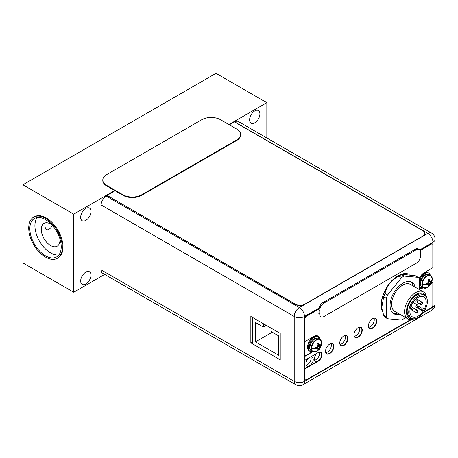 <?xml version="1.0" encoding="UTF-8"?>
<svg xmlns="http://www.w3.org/2000/svg" width="458" height="458" viewBox="0 0 458 458"><rect width="100%" height="100%" fill="white"/><g stroke="black" fill="none" stroke-linecap="round" stroke-linejoin="round"><path stroke-width="0.69" d="M429.266 274.605A7.225 4.168 120 0 0 423.696 276.54A7.225 4.168 120 0 0 420.547 283.805A7.225 4.168 120 0 0 422.041 287.114L423.347 287.87A7.225 4.168 -60 0 1 421.852 284.561A7.225 4.168 -60 0 1 425.001 277.296A7.225 4.168 -60 0 1 430.572 275.361L429.266 274.605M423.347 287.87L427.154 287.618A7.036 4.065 -60 0 1 422.31 284.676A7.036 4.065 -60 0 1 427.217 276.094A7.036 4.065 -60 0 1 432.255 278.779L432.255 278.779A7.036 4.065 -60 0 1 432.26 278.928M428.619 280.96L431.602 281.527L431.585 280.525A9.801 5.656 180 0 1 431.047 281.201A9.629 2.032 -158.8 0 1 430.234 281.201A9.629 2.032 -141.2 0 0 429.53 280.325A9.801 5.656 -120 0 0 429.215 279.162L428.333 279.672A9.801 5.656 60 0 1 428.642 280.834A9.629 7.591 95.1 0 1 428.241 282.351A9.629 7.591 144.9 0 1 427.125 283.462A9.801 5.656 180 0 1 425.963 283.771L425.963 284.796L426.816 284.304L426.404 283.668M429.53 280.325L430.234 281.201M428.459 280.107L429.215 280.141L429.215 279.162M428.619 280.737L429.77 280.931M427.028 283.491L427.778 284.389L427.125 284.487A9.629 2.032 21.2 0 0 428.241 284.658A9.629 2.032 38.8 0 1 428.642 285.363A9.801 5.656 60 0 1 428.333 286.164L429.215 285.649A9.801 5.656 -120 0 0 429.53 284.847A9.629 7.591 -84.9 0 0 430.234 283.508A9.629 7.591 -35.1 0 0 431.047 282.225A9.801 5.656 0 0 0 431.585 281.55L429.77 283.239L429.215 285.649M427.222 283.376L429.203 285.678M427.532 283.09L429.53 284.847M428.241 282.351L430.234 283.508M428.528 281.372L431.047 282.225M427.125 284.487A9.801 5.656 180 0 1 425.963 284.796M428.241 284.658L427.778 284.389M419.448 280.485A8.244 4.763 -60 0 1 428.843 273.18A8.244 4.763 -60 0 1 430.32 275.212M423.095 287.721A8.244 4.763 -60 0 1 420.599 287.464A8.244 4.763 -60 0 1 419.448 286.244M428.843 273.18L428.144 272.779A8.244 4.763 120 0 0 419.247 278.808M419.448 286.737A8.244 4.763 120 0 0 419.894 287.057L420.599 287.464M312.711 351.744L316.518 351.492A7.036 4.065 -60 0 1 311.675 348.549A7.036 4.065 -60 0 1 316.581 339.968A7.036 4.065 -60 0 1 321.625 342.653L319.936 339.235L318.631 338.479A7.225 4.168 120 0 0 313.066 340.414A7.225 4.168 120 0 0 309.911 347.685A7.225 4.168 120 0 0 311.406 350.988L312.711 351.744A7.225 4.168 -60 0 1 311.217 348.435A7.225 4.168 -60 0 1 314.371 341.17A7.225 4.168 -60 0 1 319.936 339.235A9.034 5.215 120 0 0 318.138 336.098A9.034 5.215 120 0 0 313.621 336.55L305.034 341.502L305.034 318.665A1.981 1.145 -60 0 1 306.436 316.243L320.062 308.377M316.518 351.492A9.818 9.818 0 0 0 321.625 342.653L321.625 342.653A7.036 4.065 -60 0 1 321.625 342.802M317.984 344.834L320.966 345.401L320.949 344.399A9.801 5.656 180 0 1 320.411 345.074A9.629 2.032 -158.8 0 1 319.604 345.074A9.629 2.032 -141.2 0 0 318.894 344.198A9.801 5.656 -120 0 0 318.585 343.036L317.697 343.546A9.801 5.656 60 0 1 318.007 344.708A9.629 7.591 95.1 0 1 317.606 346.231A9.629 7.591 144.9 0 1 316.495 347.336A9.801 5.656 180 0 1 315.327 347.645L315.327 348.67L316.18 348.177L315.774 347.542M318.894 344.198L319.604 345.074M317.823 343.981L318.585 344.015L318.585 343.036M317.989 344.611L319.134 344.805M316.398 347.364L317.142 348.263L316.495 348.361A9.629 2.032 21.2 0 0 317.606 348.532A9.629 2.032 38.8 0 1 318.007 349.236A9.801 5.656 60 0 1 317.697 350.038L318.585 349.523A9.801 5.656 -120 0 0 318.894 348.721A9.629 7.591 -84.9 0 0 319.604 347.382A9.629 7.591 -35.1 0 0 320.411 346.099A9.801 5.656 0 0 0 320.949 345.424L319.134 347.112L318.585 349.523M316.587 347.25L318.568 349.551M316.902 346.964L318.894 348.721M317.606 346.231L319.604 347.382M317.892 345.246L320.411 346.099M316.495 348.361A9.801 5.656 180 0 1 315.327 348.67M317.606 348.532L317.142 348.263M312.459 351.601A8.244 4.763 -60 0 1 309.963 351.338A8.244 4.763 -60 0 1 308.257 347.559A8.244 4.763 -60 0 1 311.852 339.264A8.244 4.763 -60 0 1 318.207 337.054A8.244 4.763 -60 0 1 319.684 339.086M318.207 337.054L317.509 336.653A8.244 4.763 120 0 0 311.154 338.857A8.244 4.763 120 0 0 307.553 347.158A8.244 4.763 120 0 0 309.265 350.931L309.963 351.338M229.344 124.805L234.399 121.885L422.831 230.677A6.595 3.807 180 0 1 424.761 233.368A6.595 3.807 180 0 1 422.831 236.065L304.828 304.192A6.595 3.807 180 0 1 295.496 304.192L107.063 195.4L295.496 304.41A6.595 3.807 0 0 0 304.828 304.41L422.831 236.276A6.595 3.807 0 0 0 424.761 233.586A6.595 3.807 0 0 0 424.761 233.477M107.063 195.4L115.073 190.78M317.091 353.204A5.147 2.971 120 0 0 314.365 358.843A5.147 2.971 120 0 0 315.43 361.202A5.147 2.971 120 0 0 319.398 359.822A5.147 2.971 120 0 0 321.642 354.641A5.147 2.971 120 0 0 320.577 352.288A5.147 2.971 120 0 0 319.638 352.047M308.692 358.053A5.147 2.971 120 0 0 305.967 363.692A5.147 2.971 120 0 0 307.037 366.045A5.147 2.971 120 0 0 310.999 364.671A5.147 2.971 120 0 0 313.243 359.49A5.147 2.971 120 0 0 312.179 357.137A5.147 2.971 120 0 0 310.518 357M354.292 336.458A5.673 3.275 120 0 0 355.047 337.231A5.673 3.275 120 0 0 359.415 335.714A5.673 3.275 120 0 0 361.894 330.006A5.673 3.275 120 0 0 360.715 327.407A5.673 3.275 120 0 0 359.667 327.144M340.065 344.674A5.673 3.275 120 0 0 340.821 345.447A5.673 3.275 120 0 0 345.189 343.924A5.673 3.275 120 0 0 347.668 338.216A5.673 3.275 120 0 0 346.494 335.622A5.673 3.275 120 0 0 345.447 335.353M325.838 352.883A5.673 3.275 120 0 0 326.594 353.656A5.673 3.275 120 0 0 330.962 352.139A5.673 3.275 120 0 0 333.441 346.431A5.673 3.275 120 0 0 332.268 343.832A5.673 3.275 120 0 0 331.22 343.569M368.753 327.464A5.673 3.275 120 0 0 369.503 328.237A5.673 3.275 120 0 0 373.877 326.72A5.673 3.275 120 0 0 376.35 321.012A5.673 3.275 120 0 0 375.176 318.413A5.673 3.275 120 0 0 374.129 318.15M107.063 195.618L106.25 196.087A7.254 4.191 120 0 0 101.121 204.972L101.121 269.871A7.254 4.191 120 0 0 102.621 273.197L295.719 384.68A7.254 4.191 -60 0 1 294.213 381.359L294.213 316.461A7.254 4.191 -60 0 1 299.349 307.57L427.846 233.385A7.254 4.191 -60 0 1 431.47 233.025L238.378 121.542A7.254 4.191 120 0 0 234.748 121.902L234.582 121.994M250.841 316.461L280.222 333.424L280.222 359.816L250.841 342.847L250.841 316.461M252.347 342.052L252.284 317.291M310.908 356.919A5.147 2.971 -60 0 1 311.148 358.276A5.147 2.971 -60 0 1 306.207 365.055M319.318 352.105A5.147 2.971 -60 0 1 319.541 353.433A5.147 2.971 -60 0 1 314.606 360.206M359.478 327.167A5.673 3.275 -60 0 1 359.793 328.792A5.673 3.275 -60 0 1 354.217 336.275M345.252 335.382A5.673 3.275 -60 0 1 345.567 337.008A5.673 3.275 -60 0 1 339.991 344.49M331.025 343.597A5.673 3.275 -60 0 1 331.34 345.218A5.673 3.275 -60 0 1 325.764 352.7M373.934 318.173A5.673 3.275 -60 0 1 374.255 319.798A5.673 3.275 -60 0 1 368.679 327.281M252.284 342.012L250.841 342.847M420.513 255.936L420.513 252.169A5.937 3.429 -60 0 0 419.282 249.45A5.937 3.429 -60 0 0 416.316 249.747L323.966 303.064A5.937 3.429 -60 0 0 319.77 310.335L319.77 314.102A5.937 3.429 -60 0 0 320.995 316.822A5.937 3.429 -60 0 0 323.966 316.53L416.316 263.207A5.937 3.429 -60 0 0 420.513 255.936M419.282 249.45L418.349 248.912A5.937 3.429 120 0 0 415.383 249.209L323.033 302.526A5.937 3.429 120 0 0 318.923 308.766L306.202 316.106A1.981 1.145 120 0 0 304.805 318.533L305.034 341.502M102.798 180L102.798 180.538A13.19 7.614 0 0 0 106.662 185.925L122.99 195.348A13.19 7.614 0 0 0 141.642 195.348L236.792 140.417A13.19 7.614 0 0 0 240.656 135.03L240.656 134.492A13.19 7.614 180 0 1 236.792 139.879L141.642 194.81A13.19 7.614 180 0 1 122.99 194.81L106.662 185.387A13.19 7.614 180 0 1 102.798 180A13.19 7.614 180 0 1 106.662 174.618L201.812 119.681A13.19 7.614 180 0 1 220.47 119.681L236.792 129.104A13.19 7.614 180 0 1 240.656 134.492M320.772 352.219A5.307 3.063 -60 0 1 321.756 354.578A5.307 3.063 -60 0 1 318.001 361.081L304.805 368.701L304.805 378.852A1.981 1.145 120 0 0 305.211 379.756A1.981 1.145 120 0 0 305.337 379.814M431.39 283.038L432.833 282.477L432.833 305.205A1.981 1.145 -60 0 1 431.436 307.627L423.707 312.087M423.123 287.739A9.034 5.215 -60 0 1 419.62 287.807M432.3 243.919A1.981 1.145 120 0 0 432.192 243.845A1.981 1.145 120 0 0 431.201 243.942L420.118 250.343M318.018 336.035A9.034 5.215 -60 0 1 319.713 339.103M312.551 351.652L304.805 356.124L305.034 360.165L304.805 356.124M375.371 318.344A5.839 3.372 -60 0 1 376.47 320.944A5.839 3.372 -60 0 1 373.997 326.737A5.839 3.372 -60 0 1 369.543 328.443M360.915 327.338A5.839 3.372 -60 0 1 362.009 329.937A5.839 3.372 -60 0 1 359.536 335.731A5.839 3.372 -60 0 1 355.082 337.437M346.689 335.548A5.839 3.372 -60 0 1 347.782 338.147A5.839 3.372 -60 0 1 345.309 343.941A5.839 3.372 -60 0 1 340.855 345.653M332.462 343.763A5.839 3.372 -60 0 1 333.556 346.363A5.839 3.372 -60 0 1 331.088 352.156A5.839 3.372 -60 0 1 326.628 353.862M410.74 319.575L306.436 379.796A1.981 1.145 -60 0 1 305.446 379.894A1.981 1.145 -60 0 1 305.034 378.989L305.034 368.833L318.236 361.213A5.307 3.063 120 0 0 321.991 354.71A5.307 3.063 120 0 0 320.892 352.282A5.307 3.063 120 0 0 318.236 352.546L305.034 360.165M312.785 351.784L305.034 356.261M420.215 250.549L431.436 244.074A1.981 1.145 -60 0 1 432.426 243.977A1.981 1.145 -60 0 1 432.833 244.881L432.833 267.718L424.251 272.67A9.034 5.215 120 0 0 419.127 278.607M419.448 287.693A9.034 5.215 120 0 0 419.734 287.876A9.034 5.215 120 0 0 423.358 287.876M431.218 283.41L432.833 282.477M409.229 274.319A23.747 13.711 120 0 0 391.161 281.441A23.747 13.711 120 0 0 381.205 304.908A23.747 13.711 120 0 0 382.516 311.658M376.699 321.075A5.839 3.372 120 0 0 375.491 318.407A5.839 3.372 120 0 0 370.991 319.97A5.839 3.372 120 0 0 368.444 325.844A5.839 3.372 120 0 0 369.658 328.518A5.839 3.372 120 0 0 374.152 326.955A5.839 3.372 120 0 0 376.699 321.075M362.244 330.069A5.839 3.372 120 0 0 361.036 327.401A5.839 3.372 120 0 0 356.536 328.964A5.839 3.372 120 0 0 353.988 334.838A5.839 3.372 120 0 0 355.196 337.512A5.839 3.372 120 0 0 359.696 335.949A5.839 3.372 120 0 0 362.244 330.069M348.017 338.285A5.839 3.372 120 0 0 346.809 335.611A5.839 3.372 120 0 0 342.309 337.174A5.839 3.372 120 0 0 339.762 343.053A5.839 3.372 120 0 0 340.97 345.721A5.839 3.372 120 0 0 345.469 344.158A5.839 3.372 120 0 0 348.017 338.285M333.79 346.5A5.839 3.372 120 0 0 332.582 343.826A5.839 3.372 120 0 0 328.083 345.389A5.839 3.372 120 0 0 325.535 351.263A5.839 3.372 120 0 0 326.743 353.937A5.839 3.372 120 0 0 331.243 352.374A5.839 3.372 120 0 0 333.79 346.5M395.592 311.801A15.635 9.028 -60 0 1 392.26 299.572A15.635 9.028 -60 0 1 402.656 285.139A15.635 9.028 -60 0 1 411.158 284.836M423.358 291.883L410.442 284.424A15.566 8.988 120 0 0 398.443 288.592A15.566 8.988 120 0 0 391.653 304.261A15.566 8.988 120 0 0 394.876 311.388L407.792 318.848A15.566 8.988 -60 0 1 404.569 311.721A15.566 8.988 -60 0 1 411.364 296.051A15.566 8.988 -60 0 1 423.358 291.883A15.566 8.988 -60 0 1 426.478 297.311M397.756 313.049A18.137 10.471 -60 0 1 392.872 313.072M410.9 281.847A18.137 10.471 -60 0 1 413.248 285.786L413.305 286.078M414.055 318.831A15.566 8.988 -60 0 1 407.792 318.848M413.231 318.797A14.25 8.227 -60 0 1 406.435 311.721A14.25 8.227 -60 0 1 414.845 295.393A14.25 8.227 -60 0 1 426.037 296.612M424.646 295.364L423.106 294.477A13.19 7.614 120 0 0 412.939 298.015A13.19 7.614 120 0 0 407.179 311.291A13.19 7.614 120 0 0 409.916 317.325L411.456 318.218A13.19 7.614 -60 0 1 408.719 312.179A13.19 7.614 -60 0 1 414.479 298.902A13.19 7.614 -60 0 1 424.646 295.364A13.19 7.614 -60 0 1 427.377 301.404A13.19 7.614 -60 0 1 421.618 314.68A13.19 7.614 -60 0 1 411.456 318.218M418.051 297.368A11.542 6.664 120 0 0 410.511 307.541A11.542 6.664 120 0 0 412.28 316.787A11.542 6.664 120 0 0 418.051 316.215A11.542 6.664 120 0 0 425.591 306.047A11.542 6.664 120 0 0 423.822 296.795A11.542 6.664 120 0 0 418.051 297.368M416.225 307.261A1.317 0.761 -60 0 1 415.95 306.66A1.317 0.761 -60 0 1 416.528 305.331A1.317 0.761 -60 0 1 417.541 304.976A1.317 0.761 -60 0 1 417.816 305.578A1.317 0.761 -60 0 1 417.238 306.906A1.317 0.761 -60 0 1 416.225 307.261L421.366 310.232A0.658 0.384 -60 0 1 421.366 309.471L422.024 308.326A0.658 0.384 -60 0 1 422.688 307.948L423.513 308.423A11.542 6.664 -60 0 1 422.19 310.707M417.547 304.982L412.973 302.337M415.95 301.272A1.317 0.761 -60 0 1 416.528 299.944A1.317 0.761 -60 0 1 417.541 299.589A1.317 0.761 -60 0 1 417.816 300.196A1.317 0.761 -60 0 1 417.238 301.524A1.317 0.761 -60 0 1 416.225 301.874A1.317 0.761 -60 0 1 415.95 301.272M420.616 303.963A1.317 0.761 -60 0 1 421.188 302.635A1.317 0.761 -60 0 1 422.207 302.286A1.317 0.761 -60 0 1 422.482 302.887A1.317 0.761 -60 0 1 421.904 304.215A1.317 0.761 -60 0 1 420.891 304.57A1.317 0.761 -60 0 1 420.616 303.963M415.95 312.041A1.317 0.761 -60 0 1 416.528 310.713A1.317 0.761 -60 0 1 417.541 310.364A1.317 0.761 -60 0 1 417.816 310.965A1.317 0.761 -60 0 1 417.238 312.293A1.317 0.761 -60 0 1 416.225 312.648A1.317 0.761 -60 0 1 415.95 312.041M411.284 309.35A1.317 0.761 -60 0 1 411.862 308.022A1.317 0.761 -60 0 1 412.881 307.667A1.317 0.761 -60 0 1 413.15 308.274A1.317 0.761 -60 0 1 412.578 309.602A1.317 0.761 -60 0 1 411.559 309.952A1.317 0.761 -60 0 1 411.284 309.35M405.141 317.314L404.174 318.522A26.054 15.045 -60 0 1 401.609 320.005L387.617 318.751A26.054 15.045 -60 0 1 386.936 317.886A26.054 15.045 -60 0 1 386.334 316.93L386.334 298.272A26.054 15.045 -60 0 1 387.617 294.963L401.609 277.559A26.054 15.045 -60 0 1 404.174 276.077L418.165 277.325A26.054 15.045 -60 0 1 418.847 278.189A26.054 15.045 -60 0 1 419.448 279.151L419.448 289.622M415.332 287.246A18.137 10.471 120 0 0 411.96 282.328A18.137 10.471 120 0 0 397.985 287.189A18.137 10.471 120 0 0 390.067 305.446A18.137 10.471 120 0 0 393.823 313.747A18.137 10.471 120 0 0 399.765 314.211M418.165 277.325L415.538 275.808L402.158 274.239L401.546 274.56A26.054 15.045 120 0 0 400.263 275.247A26.054 15.045 120 0 0 398.981 276.042C391.321 280.222 386.655 286.021 384.989 293.446A26.054 15.045 120 0 0 383.701 296.755L381.703 307.822L383.701 315.407A26.054 15.045 120 0 0 384.308 316.369A26.054 15.045 120 0 0 384.989 317.234L387.617 318.751M402.158 274.239L400.2 275.029A23.089 13.328 120 0 0 397.762 276.226A23.089 13.328 120 0 0 381.617 307.215L381.703 307.822M401.609 277.559L398.981 276.042M401.546 274.56L404.174 276.077M384.989 293.446L387.617 294.963M386.334 298.272L383.701 296.755M383.701 315.407L386.334 316.93M252.347 343.718L252.347 317.331M270.959 328.071L270.959 331.432L278.79 335.954L278.79 355.345L255.472 341.88L255.472 322.495L263.304 327.018L263.304 323.657M266.218 325.335L263.304 327.018M272.264 332.187L255.472 341.88M228.926 124.565L266.837 102.672L266.837 137.972M104.682 274.388L73.738 292.25L73.738 214.155L114.649 190.539M249.604 119.841A7.288 4.208 -60 0 1 252.782 112.508A7.288 4.208 -60 0 1 258.404 110.555A7.288 4.208 -60 0 1 259.909 113.887A7.288 4.208 -60 0 1 256.726 121.227A7.288 4.208 -60 0 1 251.11 123.179A7.288 4.208 -60 0 1 249.604 119.841M80.665 217.373A7.288 4.208 -60 0 1 83.848 210.039A7.288 4.208 -60 0 1 89.465 208.087A7.288 4.208 -60 0 1 90.976 211.424A7.288 4.208 -60 0 1 87.793 218.758A7.288 4.208 -60 0 1 82.177 220.71A7.288 4.208 -60 0 1 80.665 217.373M80.665 281.035A7.288 4.208 -60 0 1 83.848 273.701A7.288 4.208 -60 0 1 89.465 271.749A7.288 4.208 -60 0 1 90.976 275.086A7.288 4.208 -60 0 1 87.793 282.42A7.288 4.208 -60 0 1 82.177 284.372A7.288 4.208 -60 0 1 80.665 281.035M266.837 102.672L215.999 73.32L22.9 184.803L73.738 214.155M73.738 292.25L22.9 262.898L22.9 184.803M57.393 258.283L58.092 257.883A23.747 13.711 -120 0 0 61.733 238.853A23.747 13.711 -120 0 0 46.224 217.928A23.747 13.711 -120 0 0 34.35 216.754L33.646 217.155A23.747 13.711 -120 0 0 30.01 236.185A23.747 13.711 -120 0 0 45.519 257.11A23.747 13.711 -120 0 0 57.393 258.283A23.747 13.711 -120 0 0 61.034 239.259A23.747 13.711 -120 0 0 45.519 218.329A23.747 13.711 -120 0 0 33.646 217.155M59.832 238.549A13.19 7.614 60 0 1 59.935 240.169A13.19 7.614 60 0 1 57.204 246.209A13.19 7.614 60 0 1 47.037 242.677A13.19 7.614 60 0 1 41.277 229.401A13.19 7.614 60 0 1 44.008 223.361A13.19 7.614 60 0 1 51.96 224.912M37.258 217.539A22.196 12.813 -120 0 0 34.911 225.725A22.196 12.813 60 0 0 42.966 246.209A22.196 12.813 60 0 0 58.864 254.963M45.519 219.6A22.196 12.813 60 0 1 60.021 239.156A22.196 12.813 60 0 1 56.62 256.944A22.196 12.813 60 0 1 45.519 255.845A22.196 12.813 60 0 1 31.024 236.282A22.196 12.813 60 0 1 34.424 218.5A22.196 12.813 60 0 1 45.519 219.6M52.235 225.216A5.307 3.063 -60 0 1 46.315 229.555A5.307 3.063 -60 0 1 45.216 227.122M425.929 284.304L425.929 284.304A9.818 5.668 180 0 1 422.31 284.676M315.293 348.177L315.293 348.177A9.818 5.668 180 0 1 311.675 348.549M423.329 276.953A6.166 3.561 120 0 0 421.102 280.8M427.509 274.296A6.693 3.864 120 0 0 422.574 276.689A6.693 3.864 120 0 0 419.986 283.055A6.693 3.864 120 0 0 420.896 285.752M312.694 340.826A6.166 3.561 120 0 0 310.472 344.674M316.873 338.17A6.693 3.864 120 0 0 311.938 340.563A6.693 3.864 120 0 0 309.35 346.929A6.693 3.864 120 0 0 310.261 349.626M423.181 312.825L432.976 307.169L432.976 242.271L419.797 249.879M319.077 308.028L304.478 316.461L304.478 381.359L411.593 319.512M101.121 269.871L294.213 381.359A7.254 4.191 0 0 0 304.478 381.359A7.254 4.191 60 0 1 302.973 384.68L431.47 310.49A7.254 4.191 -120 0 0 432.976 307.169A7.254 4.191 0 0 0 435.1 304.209L435.1 239.311A7.254 4.191 180 0 1 432.976 242.271A7.254 4.191 -120 0 0 427.846 233.385L234.748 121.902M106.25 196.087L299.349 307.57A7.254 4.191 60 0 1 304.478 316.461A7.254 4.191 180 0 1 294.213 316.461L101.121 204.972M416.316 249.747L415.383 249.209M323.033 302.526L323.966 303.064M319.77 310.335L318.837 309.797M318.837 313.564L319.77 314.102M236.792 140.417L236.792 139.879M141.642 194.81L141.642 195.348M122.99 195.348L122.99 194.81M106.662 185.387L106.662 185.925M417.124 307.02L421.366 309.471M422.024 308.326L417.782 305.875M427.154 287.618A9.818 9.818 0 0 0 432.255 278.779L430.572 275.361M435.1 239.311A7.254 7.254 0 0 0 431.47 233.025M295.719 384.68A7.254 7.254 0 0 0 302.973 384.68M431.47 310.49A7.254 7.254 0 0 0 435.1 304.209M320.062 316.283L320.995 316.822M416.104 298.759L422.207 302.286M420.891 304.57L416.225 301.874M410.855 306.499L417.541 310.364M411.559 309.952L416.225 312.648"/></g></svg>
